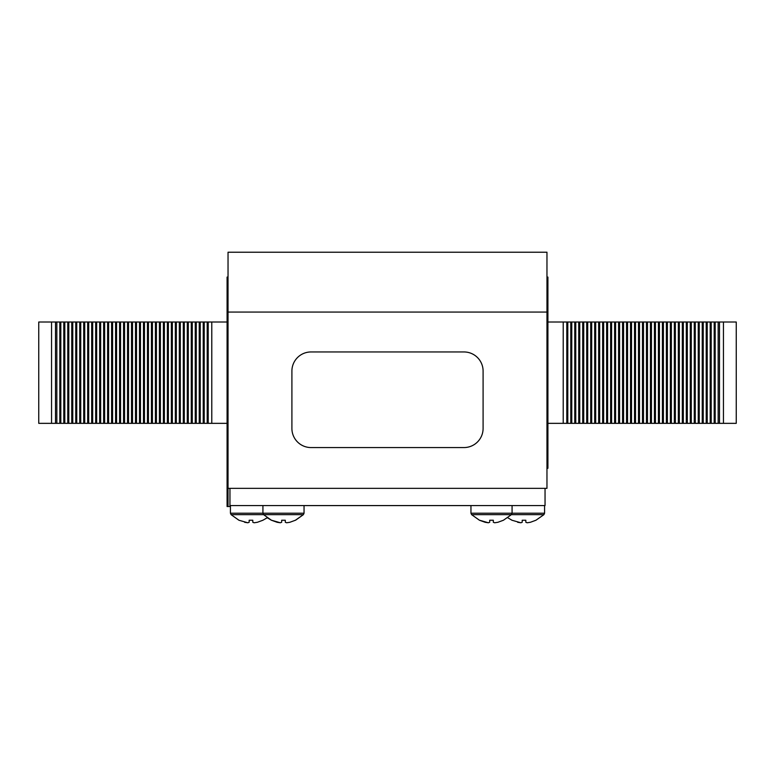 <?xml version="1.0" encoding="UTF-8"?>
<svg xmlns="http://www.w3.org/2000/svg" width="775" height="775" viewBox="0 0 775 775"><rect width="100%" height="100%" fill="white"/><g stroke="black" fill="none" stroke-linecap="round" stroke-linejoin="round"><path stroke-width="1.16" d="M546.966 312.063L546.966 252.224L228.034 252.224L228.034 312.063L546.966 312.063L546.966 488.357L228.034 488.357L228.034 312.063M723.443 423.344L736.25 423.344L736.25 322.012L723.443 322.012L723.443 423.344L547.915 423.344M547.915 322.012L723.443 322.012M546.966 277.082L547.915 277.082L547.915 468.274L546.966 468.274M715.18 322.012L715.18 423.344M718.163 322.012L718.163 423.344M707.217 322.012L707.217 423.344M710.2 322.012L710.2 423.344M699.244 322.012L699.244 423.344M702.237 322.012L702.237 423.344M691.281 322.012L691.281 423.344M694.264 322.012L694.264 423.344M683.317 322.012L683.317 423.344M686.301 322.012L686.301 423.344M675.345 322.012L675.345 423.344M678.338 322.012L678.338 423.344M667.382 322.012L667.382 423.344M670.365 322.012L670.365 423.344M659.418 322.012L659.418 423.344M662.402 322.012L662.402 423.344M651.446 322.012L651.446 423.344M654.439 322.012L654.439 423.344M643.482 322.012L643.482 423.344M646.466 322.012L646.466 423.344M635.51 322.012L635.51 423.344M638.503 322.012L638.503 423.344M627.547 322.012L627.547 423.344M630.53 322.012L630.53 423.344M619.583 322.012L619.583 423.344M622.567 322.012L622.567 423.344M611.611 322.012L611.611 423.344M614.604 322.012L614.604 423.344M603.648 322.012L603.648 423.344M606.631 322.012L606.631 423.344M595.684 322.012L595.684 423.344M598.668 322.012L598.668 423.344M587.712 322.012L587.712 423.344M590.705 322.012L590.705 423.344M579.748 322.012L579.748 423.344M582.732 322.012L582.732 423.344M571.776 322.012L571.776 423.344M574.769 322.012L574.769 423.344M563.212 322.012L563.212 423.344M566.796 322.012L566.796 423.344M719.481 322.012L719.481 423.344M714.182 322.012L714.182 423.344M711.198 322.012L711.198 423.344M706.219 322.012L706.219 423.344M703.235 322.012L703.235 423.344M698.256 322.012L698.256 423.344M695.262 322.012L695.262 423.344M690.283 322.012L690.283 423.344M687.299 322.012L687.299 423.344M682.32 322.012L682.32 423.344M679.326 322.012L679.326 423.344M674.347 322.012L674.347 423.344M671.363 322.012L671.363 423.344M666.384 322.012L666.384 423.344M663.4 322.012L663.4 423.344M658.421 322.012L658.421 423.344M655.427 322.012L655.427 423.344M650.448 322.012L650.448 423.344M647.464 322.012L647.464 423.344M642.485 322.012L642.485 423.344M639.501 322.012L639.501 423.344M634.522 322.012L634.522 423.344M631.528 322.012L631.528 423.344M626.549 322.012L626.549 423.344M623.565 322.012L623.565 423.344M618.586 322.012L618.586 423.344M615.592 322.012L615.592 423.344M610.623 322.012L610.623 423.344M607.629 322.012L607.629 423.344M602.65 322.012L602.65 423.344M599.666 322.012L599.666 423.344M594.687 322.012L594.687 423.344M591.693 322.012L591.693 423.344M586.714 322.012L586.714 423.344M583.73 322.012L583.73 423.344M578.751 322.012L578.751 423.344M575.767 322.012L575.767 423.344M570.788 322.012L570.788 423.344M567.794 322.012L567.794 423.344M51.557 322.012L38.75 322.012L38.75 423.344L51.557 423.344L51.557 322.012L227.085 322.012M227.085 423.344L51.557 423.344M228.034 468.274L227.085 468.274L227.085 277.082L228.034 277.082M59.82 423.344L59.82 322.012M56.837 423.344L56.837 322.012M67.783 423.344L67.783 322.012M64.8 423.344L64.8 322.012M75.756 423.344L75.756 322.012M72.763 423.344L72.763 322.012M83.719 423.344L83.719 322.012M80.736 423.344L80.736 322.012M91.683 423.344L91.683 322.012M88.699 423.344L88.699 322.012M99.655 423.344L99.655 322.012M96.662 423.344L96.662 322.012M107.618 423.344L107.618 322.012M104.635 423.344L104.635 322.012M115.582 423.344L115.582 322.012M112.598 423.344L112.598 322.012M123.554 423.344L123.554 322.012M120.561 423.344L120.561 322.012M131.517 423.344L131.517 322.012M128.534 423.344L128.534 322.012M139.49 423.344L139.49 322.012M136.497 423.344L136.497 322.012M147.453 423.344L147.453 322.012M144.47 423.344L144.47 322.012M155.417 423.344L155.417 322.012M152.433 423.344L152.433 322.012M163.389 423.344L163.389 322.012M160.396 423.344L160.396 322.012M171.352 423.344L171.352 322.012M168.369 423.344L168.369 322.012M179.316 423.344L179.316 322.012M176.332 423.344L176.332 322.012M187.288 423.344L187.288 322.012M184.295 423.344L184.295 322.012M195.252 423.344L195.252 322.012M192.268 423.344L192.268 322.012M203.224 423.344L203.224 322.012M200.231 423.344L200.231 322.012M211.788 423.344L211.788 322.012M208.204 423.344L208.204 322.012M55.519 423.344L55.519 322.012M60.818 423.344L60.818 322.012M63.802 423.344L63.802 322.012M68.781 423.344L68.781 322.012M71.765 423.344L71.765 322.012M76.744 423.344L76.744 322.012M79.738 423.344L79.738 322.012M84.717 423.344L84.717 322.012M87.701 423.344L87.701 322.012M92.68 423.344L92.68 322.012M95.674 423.344L95.674 322.012M100.653 423.344L100.653 322.012M103.637 423.344L103.637 322.012M108.616 423.344L108.616 322.012M111.6 423.344L111.6 322.012M116.579 423.344L116.579 322.012M119.573 423.344L119.573 322.012M124.552 423.344L124.552 322.012M127.536 423.344L127.536 322.012M132.515 423.344L132.515 322.012M135.499 423.344L135.499 322.012M140.478 423.344L140.478 322.012M143.472 423.344L143.472 322.012M148.451 423.344L148.451 322.012M151.435 423.344L151.435 322.012M156.414 423.344L156.414 322.012M159.408 423.344L159.408 322.012M164.377 423.344L164.377 322.012M167.371 423.344L167.371 322.012M172.35 423.344L172.35 322.012M175.334 423.344L175.334 322.012M180.313 423.344L180.313 322.012M183.307 423.344L183.307 322.012M188.286 423.344L188.286 322.012M191.27 423.344L191.27 322.012M196.249 423.344L196.249 322.012M199.233 423.344L199.233 322.012M204.213 423.344L204.213 322.012M207.206 423.344L207.206 322.012M545.048 505.562L545.048 488.357L229.952 488.357L229.952 505.562L545.048 505.562M470.958 505.581L304.042 505.581M227.085 469.292L227.085 468.768M227.085 468.274L227.085 506.521L230.427 506.521L228.392 506.521M228.034 488.357L228.034 505.562M494.663 522.776L497.879 522.282L494.663 522.776L493.326 522.282L493.326 520.248L489.693 520.248L489.693 522.282L488.366 522.776L485.15 522.282L479.463 520.248L471.636 514.668L479.463 520.248M483.096 428.439A19.123 19.123 0 0 1 463.983 447.562L311.017 447.562A19.123 19.123 0 0 1 291.904 428.439L291.904 371.08A19.123 19.123 0 0 1 311.017 351.957L463.983 351.957A19.123 19.123 0 0 1 483.096 371.08L483.096 428.439M286.634 522.776L289.85 522.282L286.634 522.776L285.307 522.282L285.307 520.248L281.674 520.248L281.674 522.282L280.337 522.776L277.121 522.282L271.444 520.248L263.607 514.668L231.105 514.668L238.932 520.248L247.835 522.776L244.619 522.282M271.579 520.248L280.337 522.776M289.85 522.282L295.391 520.248L289.85 522.282M304.042 505.562L304.042 513.215L303.364 514.668L295.391 520.248M295.537 520.248L303.364 514.668L263.607 514.668L262.928 513.215L230.427 513.215L231.105 514.668M254.132 522.776L257.348 522.282L254.132 522.776L252.795 522.282L252.795 520.248L249.162 520.248L249.162 522.282L247.835 522.776M257.348 522.282L262.89 520.248L257.348 522.282M271.444 520.248L267.239 517.739L262.89 520.248M488.366 522.776L479.609 520.248M497.879 522.282L503.421 520.248L497.879 522.282M512.072 505.562L512.072 513.215L511.393 514.668L503.421 520.248M511.393 514.668L471.636 514.668L470.958 513.215L544.573 513.215L543.895 514.668L511.393 514.668M527.165 522.776L530.381 522.282L527.165 522.776L525.837 522.282L525.837 520.248L522.205 520.248L522.205 522.282L520.868 522.776L511.975 520.248L507.761 517.739M517.652 522.282L520.868 522.776M530.381 522.282L535.922 520.248L530.381 522.282M543.895 514.668L535.922 520.248M544.573 505.562L544.573 513.215M304.042 513.215L262.928 513.215L262.928 505.562M230.427 505.562L230.427 513.215M470.958 505.562L470.958 513.215"/></g></svg>
